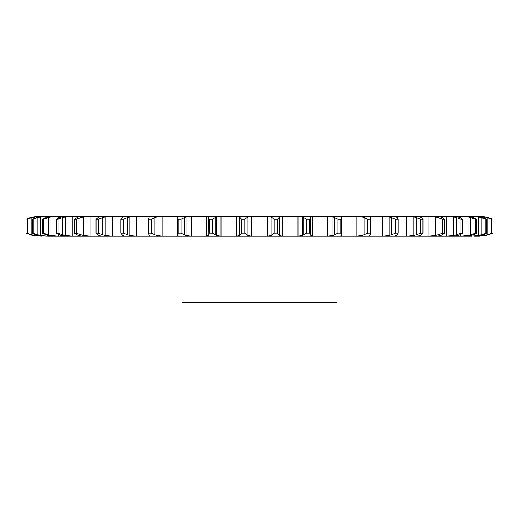 <?xml version="1.0" encoding="UTF-8"?>
<svg xmlns="http://www.w3.org/2000/svg" width="519" height="519" viewBox="0 0 519 519"><rect width="100%" height="100%" fill="white"/><g stroke="black" fill="none" stroke-linecap="round" stroke-linejoin="round"><path stroke-width="0.78" d="M244.806 219.226L244.806 233.109L247.031 234.776L247.031 217.565L244.806 219.226L241.601 219.226L241.601 233.109L239.402 235.49L239.402 216.845L241.601 219.226M248.082 216.786L246.934 217.649M246.934 234.685L248.082 235.548M244.806 233.109L241.601 233.109M239.655 235.334L236.846 236.203L336.948 236.203L336.948 302.869L182.052 302.869L182.052 236.203L191.245 236.203L89.56 236.203M247.991 235.49L251.494 236.203L251.494 216.131L247.991 216.845L247.991 235.49M394.576 216.131L236.846 216.131L239.655 217M340.957 235.834L341.035 235.49L341.554 236.203L327.755 236.203L327.755 216.131L333.464 217M340.957 216.501L341.035 216.845L341.554 216.131L341.554 236.203L436.596 236.203M440.689 235.49L437.173 236.203L471.732 236.203M480.38 235.49L474.483 236.203L479.355 236.203L486.082 235.302M446.269 236.203L446.126 216.131L453.561 216.845L453.561 235.49L446.126 236.203M429.44 236.203L428.136 236.203L428.13 216.131L435.389 216.845L435.389 235.49L428.136 236.203M409.309 236.203L406.857 236.203L406.857 216.131L413.792 216.845L413.792 235.49L406.857 236.203M32.918 235.302L41.734 236.203L33.722 235.49L26.975 233.109L26.975 219.226L33.722 216.845L40.203 216.131L32.918 217.033M34.624 234.199L34.624 235.49L47.268 236.203M40.203 216.131L48.072 216.131L40.703 216.845L40.703 235.49L48.072 236.203L38.03 235.334M48.072 235.561L48.072 236.203L54.878 236.203M48.072 216.78L48.072 216.131L58.517 216.131L51.037 216.845L51.037 235.49L58.517 236.203L53.016 236.203L47.294 235.334M58.517 234.497L58.517 236.203L66.672 236.203M72.731 216.131L65.439 216.845L65.439 235.49L72.874 236.203L65.53 236.203L60.691 235.334M58.517 217.837L58.517 216.131L72.874 216.131L72.874 236.203L90.87 236.203L83.611 235.49L83.611 216.845L89.56 216.131M72.874 216.131L112.143 216.131L112.143 236.203L105.208 235.49L105.208 216.845L112.143 216.131L109.691 216.131M191.245 236.203L191.245 216.131L186.055 216.845L186.055 235.49L191.245 236.203L236.846 236.203L236.846 216.131L136.283 216.131L136.283 236.203L129.808 235.49L129.808 216.845L136.283 216.131L124.404 216.131L122.685 217M162.823 236.203L156.933 235.49L156.933 216.845L162.823 216.131L162.823 236.203M208.34 235.334L206.633 236.203L220.997 236.203L216.605 235.49L216.605 216.845L220.997 216.131L220.997 236.203M239.973 217.565L239.973 234.776M396.159 216.845L394.596 216.131L436.596 216.131M440.689 216.845L437.173 216.131L452.328 216.131M457.868 216.845L453.463 216.131L460.483 216.131L460.483 217.837M464.122 216.131L460.483 216.131L467.963 216.845L467.963 235.49L460.483 236.203L460.483 234.497M471.187 216.845L465.984 216.131L470.934 216.131L470.928 216.78M477.259 216.293L470.934 216.131L478.297 216.845L478.297 235.49L470.934 236.203L470.928 235.555M485.278 216.845L478.797 216.131L486.082 217.033M429.44 216.131L428.136 216.131M409.309 216.131L406.857 216.131M101.782 216.131L98.759 217M112.143 216.131L124.404 216.131M267.506 216.131L271.009 216.845L271.009 235.49L267.506 236.203L267.506 216.131L274.992 216.131M274.194 233.109L277.399 233.109L279.027 234.776L279.027 217.565L277.399 219.226L274.194 219.226L271.969 217.565L271.969 234.776L274.194 233.109L274.194 219.226M272.066 234.685L270.918 235.548M279.598 235.49L282.148 236.203L282.154 216.131L279.598 216.845L279.598 235.49M278.969 234.685L279.657 235.548M208.359 234.776L209.352 233.109L212.498 233.109L215.281 234.776L215.281 217.565L212.498 219.226L209.352 219.226L208.359 217.565L208.184 235.49L208.359 217.565M215.145 234.685L216.734 235.548M208.34 217L206.633 216.131L206.633 236.203M302.837 217L298.003 216.131L298.003 236.203L302.837 235.334M303.719 217.565L302.395 216.845L302.395 235.49L306.502 233.109L306.502 219.226L303.719 217.565L303.719 234.776M306.502 233.109L309.648 233.109L310.641 234.776L310.641 217.565L309.648 219.226L306.502 219.226M310.816 235.49L312.367 236.203L312.367 216.131L310.816 216.845L310.816 235.49M310.622 234.685L310.836 235.548M177.745 234.776L178.082 233.109L181.105 233.109L184.388 234.776L184.388 217.565L181.105 219.226L178.082 219.226L177.745 217.565L177.965 235.49M178.017 235.334L177.446 236.203L177.446 216.131L178.017 217M184.226 234.685L186.217 235.548M333.464 235.334L327.755 236.203M334.612 217.565L332.945 216.845L332.945 235.49L337.895 233.109L337.895 219.226L334.612 217.565L334.612 234.776M337.895 233.109L340.918 233.109L341.307 234.387L341.255 217.565L340.918 219.226L337.895 219.226M341.281 234.685L341.015 235.548M149.329 235.49L148.395 233.109L148.343 218.733L148.343 233.602L148.395 233.109L151.237 233.109L154.96 234.776L154.96 217.565L151.237 219.226L148.395 219.226L149.329 216.845M149.277 235.334L149.861 236.203M154.766 234.685L157.127 235.548M149.861 216.131L149.277 217M362.658 217L356.177 216.131L356.177 236.203L362.658 235.334M364.04 217.565L362.067 216.845L362.067 235.49L367.763 233.109L367.763 219.226L364.04 217.565L364.04 234.776M370.287 234.776L370.657 233.602L370.657 218.733L370.605 219.226L367.763 219.226M370.287 217.565L370.605 233.109L367.763 233.109M369.671 235.49L369.067 236.164M370.345 234.685L369.606 235.548M122.841 235.49L120.869 233.109L123.47 233.109L127.564 234.776L127.564 217.565L123.47 219.226L120.869 219.226L122.841 216.845M122.685 235.334L124.404 236.203M127.343 234.685L130.029 235.548M369.671 216.845L369.067 216.17M389.192 216.845L382.717 216.131L382.717 236.203L389.192 235.49L389.192 216.845L395.53 219.226L398.131 219.226L397.152 217.565M391.436 217.565L391.436 234.776L395.53 233.109L398.131 233.109L397.152 234.776M391.436 234.776L389.192 235.49M396.159 235.49L394.596 236.203M397.256 234.685L396.055 235.548M99.012 235.49L96.047 233.109L98.357 233.109L102.743 234.776L102.743 217.565L98.357 219.226L96.047 219.226L99.012 216.845M98.759 235.334L101.581 236.203M102.496 234.685L105.454 235.548M413.792 216.845L416.257 217.565L416.257 234.776L420.643 233.109L422.953 233.109L421.344 234.776M416.257 234.776L413.792 235.49M419.988 235.49L417.419 236.203M421.48 234.685L419.852 235.548M78.311 235.49L74.405 233.109L76.384 233.109L80.964 234.776L80.964 217.565L76.384 219.226L74.405 219.226L78.311 216.845M77.96 235.334L81.827 236.203M80.705 234.685L83.877 235.548M417.419 216.131L419.988 216.845M81.827 216.131L77.96 217M435.389 216.845L438.036 217.565L438.036 234.776L442.616 233.109L444.595 233.109L442.389 234.776M438.036 234.776L435.389 235.49M442.558 234.685L440.521 235.548M61.132 235.49L56.363 233.109L57.966 233.109L62.669 234.776L62.669 217.565L57.966 219.226L56.363 219.226L61.132 216.845M62.39 234.685L65.712 235.548M65.53 216.131L60.691 217M453.561 216.845L456.331 217.565L456.331 234.776L461.034 233.109L462.637 233.109L459.866 234.776M456.331 234.776L453.561 235.49M457.868 235.49L453.463 236.203M460.068 234.685L457.667 235.548M47.813 235.49L42.273 233.109L43.479 233.109L48.196 234.776L48.196 217.565L43.479 219.226L42.273 219.226L47.813 216.845M47.917 234.685L51.323 235.548M53.016 216.131L47.294 217M467.963 216.845L470.804 217.565L470.804 234.776L475.521 233.109L476.727 233.109L473.451 234.776M470.804 234.776L467.963 235.49M471.187 235.49L465.984 236.203M473.678 234.685L470.96 235.548M38.62 235.49L32.418 233.109L37.842 234.776L37.842 217.565L32.418 219.226L38.62 216.845M37.556 234.685L40.988 235.548M44.517 216.131L38.03 217M41.741 216.287L34.624 216.845L34.624 218.136M478.297 216.845L481.158 217.565L481.158 234.776L486.582 233.109L482.871 234.776M481.158 234.776L478.297 235.49M483.118 234.685L480.133 235.548M26.975 233.109L31.802 234.776L31.802 217.565L26.975 219.226M31.516 234.685L34.903 235.548M474.483 216.131L480.38 216.845M477.259 236.041L484.376 235.49L484.376 234.199M477.266 216.131L484.376 216.845L484.376 218.136M484.376 216.845L487.198 217.565L487.198 234.776L492.025 233.109L487.938 234.776M487.198 234.776L484.376 235.49M485.278 235.49L478.797 236.203M488.204 234.685L485.012 235.548M30.193 217.857L25.95 219.226L25.95 233.109L30.193 234.484M29.92 234.685L33.19 235.548M486.082 216.845L493.05 219.226L493.05 233.109L486.082 235.49M270.918 216.786L272.066 217.649M279.657 216.786L278.969 217.649M216.734 216.786L215.145 217.649M310.836 216.786L310.622 217.649M177.965 216.845L177.745 217.565M186.217 216.786L184.226 217.649M341.015 216.786L341.281 217.649M157.127 216.786L154.766 217.649M369.606 216.786L370.345 217.649M130.029 216.786L127.343 217.649M396.055 216.786L397.256 217.649M105.454 216.786L102.496 217.649M416.257 217.565L420.643 219.226L422.953 219.226L421.344 217.565M419.852 216.786L421.48 217.649M83.877 216.786L80.705 217.649M438.036 217.565L442.616 219.226L444.595 219.226L442.389 217.565M440.521 216.786L442.558 217.649M65.712 216.786L62.39 217.649M456.331 217.565L461.034 219.226L462.637 219.226L459.866 217.565M457.667 216.786L460.068 217.649M51.323 216.786L47.917 217.649M470.804 217.565L475.521 219.226L476.727 219.226L473.451 217.565M470.96 216.786L473.678 217.649M40.988 216.786L37.556 217.649M481.158 217.565L485.81 219.226L486.582 219.226L482.871 217.565M480.133 216.786L483.118 217.649M34.903 216.786L31.516 217.649M487.198 217.565L491.688 219.226L487.938 217.565M485.012 216.786L488.204 217.649M33.19 216.786L29.92 217.649M251.494 216.131L244.008 216.131M277.399 233.109L277.399 219.226M212.498 233.109L212.498 219.226M209.352 233.109L209.352 219.226M309.648 233.109L309.648 219.226M181.105 233.109L181.105 219.226M178.082 233.109L178.082 219.226M340.918 233.109L340.918 219.226M151.237 233.109L151.237 219.226M123.47 233.109L123.47 219.226M120.869 233.109L120.869 219.226M398.131 233.109L398.131 219.226M395.53 233.109L395.53 219.226M98.357 233.109L98.357 219.226M96.047 233.109L96.047 219.226M422.953 233.109L422.953 219.226M420.643 233.109L420.643 219.226M76.384 233.109L76.384 219.226M74.405 233.109L74.405 219.226M444.595 233.109L444.595 219.226M442.616 233.109L442.616 219.226M57.966 233.109L57.966 219.226M56.363 233.109L56.363 219.226M462.637 233.109L462.637 219.226M461.034 233.109L461.034 219.226M43.479 233.109L43.479 219.226M42.273 233.109L42.273 219.226M476.727 233.109L476.727 219.226M475.521 233.109L475.521 219.226M33.19 233.109L33.19 219.226M32.418 233.109L32.418 219.226M486.582 233.109L486.582 219.226M485.81 233.109L485.81 219.226M27.312 233.109L27.312 219.226M492.025 233.109L492.025 219.226M491.688 233.109L491.688 219.226M90.87 216.131L90.87 236.203"/></g></svg>
